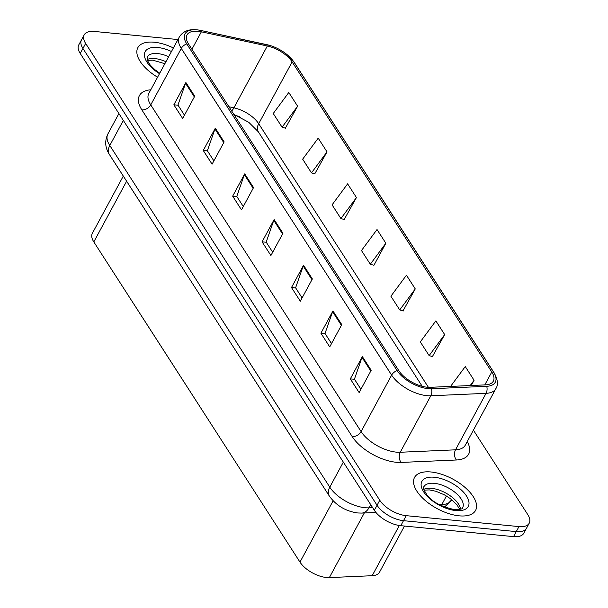 <?xml version="1.0" encoding="UTF-8"?>
<svg xmlns="http://www.w3.org/2000/svg" width="608" height="608" viewBox="0 0 608 608"><rect width="100%" height="100%" fill="white"/><g stroke="black" fill="none" stroke-linecap="round" stroke-linejoin="round"><path stroke-width="0.91" d="M404.472 526.049L379.506 572.227A21.675 10.442 -151.6 0 1 372.187 575.708L329.346 577.6A21.675 10.442 -151.6 0 1 326.428 577.509A21.675 10.442 -151.6 0 1 299.98 562.104L93.814 241.9A21.675 10.442 -151.6 0 1 92.363 233.297L123.302 176.077M240.494 117.253A28.903 13.923 28.4 0 0 234.133 114.828M459.177 515.835A34.686 16.712 28.4 0 0 475.578 510.401A34.686 16.712 28.4 0 0 464.907 487.335A34.686 16.712 28.4 0 0 430.943 471.975A34.686 16.712 28.4 0 0 414.55 477.409A34.686 16.712 28.4 0 0 425.22 500.475A34.686 16.712 28.4 0 0 459.177 515.835A34.686 16.712 28.4 0 0 475.578 510.401A34.686 16.712 28.4 0 0 464.907 487.335A34.686 16.712 28.4 0 0 430.943 471.975A34.686 16.712 28.4 0 0 414.55 477.409A34.686 16.712 28.4 0 0 425.22 500.475A34.686 16.712 28.4 0 0 459.177 515.835M173.394 47.956A34.686 16.712 28.4 0 0 154.242 42.218A34.686 16.712 28.4 0 0 137.849 47.652A34.686 16.712 28.4 0 0 157.571 77.224A34.686 16.712 28.4 0 1 137.849 47.652A34.686 16.712 28.4 0 1 154.242 42.218A34.686 16.712 28.4 0 1 173.394 47.956M427.135 387.22A23.127 11.142 -151.6 0 1 398.924 370.781L188.579 44.072A23.127 11.142 -151.6 0 1 187.028 34.899A23.127 11.142 -151.6 0 1 201.362 31.814L267.33 46.003A23.127 11.142 -151.6 0 1 292.129 61.902L491.781 371.982A23.127 11.142 -151.6 0 1 493.324 381.155A23.127 11.142 -151.6 0 1 485.518 384.872L430.251 387.311A23.127 11.142 -151.6 0 1 427.135 387.22M428.047 388.634A25.369 12.221 28.4 0 0 431.467 388.74L486.734 386.293A25.369 12.221 28.4 0 0 493.597 372.157L293.953 62.077A25.369 12.221 28.4 0 0 287.12 54.659A25.369 12.221 28.4 0 0 270.324 45.577A25.369 12.221 28.4 0 0 266.745 44.635L200.784 30.453A25.369 12.221 28.4 0 0 186.755 43.898L397.108 370.599A25.369 12.221 28.4 0 0 428.047 388.634M529.226 523.199L523.8 533.224A21.675 10.442 28.4 0 1 513.555 536.621L400.786 525.692A21.675 10.442 28.4 0 1 374.346 510.287L80.226 53.481A21.675 10.442 28.4 0 1 78.774 44.878L81.487 39.87A21.675 10.442 28.4 0 0 82.939 48.473L377.051 505.271A21.675 10.442 28.4 0 0 403.499 520.684L516.268 531.605A21.675 10.442 28.4 0 0 526.513 528.215A21.675 10.442 28.4 0 1 516.268 531.605L403.499 520.684A21.675 10.442 28.4 0 1 377.051 505.271L82.939 48.473A21.675 10.442 28.4 0 1 81.487 39.87L84.2 34.854A21.675 10.442 28.4 0 0 85.644 43.457L379.764 500.255A21.675 10.442 28.4 0 0 406.205 515.668L518.974 526.589A21.675 10.442 28.4 0 0 529.226 523.199A21.675 10.442 28.4 0 0 527.774 514.596L473.404 430.152M184.467 115.186L177.954 105.078L185.546 83.304A5.784 3.815 -32.8 0 1 185.896 82.521L173.85 104.804L182.674 118.507L194.72 96.224L185.896 82.521M178.038 105.207L173.85 104.804M213.879 160.869L207.366 150.761L214.958 128.98A5.784 3.815 -32.8 0 1 215.308 128.197L203.262 150.48L212.086 164.183L224.132 141.907L215.308 128.197M207.45 150.89L203.262 150.48M243.291 206.545L236.778 196.437L244.37 174.663A5.784 3.815 -32.8 0 1 244.72 173.88L232.666 196.164L241.49 209.866L253.544 187.583L244.72 173.88M236.862 196.566L232.666 196.164M360.932 389.264L354.426 379.164L362.018 357.382A5.784 3.815 -32.8 0 1 362.36 356.6L350.314 378.883L359.138 392.586L371.184 370.302L362.36 356.6M354.51 379.286L350.314 378.883M331.52 343.588L325.014 333.48L332.606 311.699A5.784 3.815 -32.8 0 1 332.956 310.924L320.902 333.199L329.726 346.902L341.772 324.626L332.956 310.924M325.098 333.61L320.902 333.199M302.108 297.905L295.602 287.797L303.194 266.023A5.784 3.815 -32.8 0 1 303.544 265.24L291.49 287.523L300.314 301.226L312.368 278.943L303.544 265.24M295.686 287.926L291.49 287.523M272.696 252.229L266.19 242.121L273.782 220.339A5.784 3.815 -32.8 0 1 274.132 219.556L262.078 241.84L270.902 255.542L282.956 233.267L274.132 219.556M266.274 242.25L262.078 241.84M177.939 39.55L94.445 31.456A21.675 10.442 28.4 0 0 84.2 34.854M314.777 173.835L327.028 151.871L318.204 138.168L302.662 159.174L311.486 172.877L315.104 173.934M285.372 128.159L297.616 106.195L288.792 92.484L273.25 113.498L282.074 127.201L285.692 128.25M403.013 310.878L415.264 288.914L406.44 275.211L390.898 296.218L399.722 309.92L403.34 310.969M432.425 356.554L444.676 334.59L435.852 320.887L420.31 341.894L429.134 355.604L432.752 356.653M471.261 385.502L474.088 380.274L465.264 366.571L450.581 386.414M344.189 219.518L356.44 197.554L347.616 183.844L332.074 204.858L340.898 218.561L344.516 219.61M385.852 243.23L377.028 229.528L361.486 250.534L370.31 264.237L373.928 265.293L385.852 243.23L370.31 264.237M415.264 288.914L399.722 309.92M444.676 334.59L429.134 355.604M474.088 380.274L470.189 385.548M356.44 197.554L340.898 218.561M327.028 151.871L311.486 172.877M297.616 106.195L282.074 127.201M364.298 512.97L329.346 577.6M333.116 500.817L299.98 562.104M399.327 525.51L372.187 575.708M126.624 181.222L93.814 241.9M467.233 441.56A36.13 17.404 -151.6 0 1 456.426 459.99L401.158 462.43A36.13 17.404 -151.6 0 1 352.214 436.597L141.862 109.896A7.228 4.765 147.2 0 0 150.746 104.895L361.099 431.596A28.903 13.923 28.4 0 0 396.355 452.147A28.903 13.923 28.4 0 0 400.254 452.261L455.521 449.821A28.903 13.923 28.4 0 0 465.28 445.178L495.816 388.694A28.903 13.923 -151.6 0 1 486.058 393.338A7.228 4.932 -92.5 0 0 486.734 386.293M141.862 109.896A36.13 17.404 -151.6 0 1 150.769 89.802M148.816 93.419A28.903 13.923 28.4 0 0 150.746 104.895L181.283 48.412A28.903 13.923 -151.6 0 1 179.352 36.936L148.816 93.419M456.426 459.99A7.228 4.932 87.5 0 1 455.521 449.821L486.058 393.338L430.798 395.778A28.903 13.923 -151.6 0 1 426.9 395.664A28.903 13.923 -151.6 0 1 391.636 375.113A7.228 4.765 -32.8 0 1 397.108 370.599M431.467 388.74A7.228 4.932 -92.5 0 1 430.798 395.778L400.254 452.261A7.228 4.932 87.5 0 0 401.158 462.43M495.816 388.694C498.423 384.894 497.846 379.582 494.091 372.742A7.228 4.765 147.2 0 0 493.597 372.157M293.953 62.077A7.228 4.765 -32.8 0 1 294.439 62.662L494.091 372.742M186.755 43.898A7.228 4.765 147.2 0 0 181.283 48.412L391.636 375.113L361.099 431.596A7.228 4.765 147.2 0 1 352.214 436.597M85.644 43.457L80.226 53.481M379.764 500.255L374.346 510.287M406.205 515.668L400.786 525.692M518.974 526.589L513.555 536.621M292.129 61.902L258.696 123.728A23.127 11.142 28.4 0 0 233.898 107.829L228.935 106.765M267.33 46.003L233.898 107.829A13.004 5.905 102.1 0 1 231.656 110.975M201.362 31.814L191.923 49.278M491.781 371.982L484.789 384.902M428.404 387.304L258.696 123.728A13.004 8.573 147.2 0 0 258.332 131.792L248.756 122.284L233.844 114.38M273.782 220.339L282.568 233.981M303.194 266.023L311.98 279.665M332.606 311.699L341.384 325.341M362.018 357.382L370.796 371.024M244.37 174.663L253.156 188.298M214.958 128.98L223.744 142.622M185.546 83.304L194.332 96.938M123.333 120.43L109.79 145.487A14.455 9.53 147.2 0 0 109.379 154.447C105.093 147.782 104.584 140.972 107.852 134.011A28.903 13.923 28.4 0 0 109.79 145.487L329.787 487.175A28.903 13.923 28.4 0 0 365.043 507.718A28.903 13.923 28.4 0 0 368.942 507.84L370.69 504.61M343.33 462.118L329.787 487.175A14.455 9.53 147.2 0 0 329.384 496.136L109.379 154.447M439.493 504.724L441.773 504.625L446.432 495.991M441.195 505.59A14.455 9.872 -92.5 0 0 441.773 504.625A28.903 13.923 28.4 0 0 451.531 499.981L451.706 499.647M375.942 512.453L361.752 513.084A14.455 9.872 -92.5 0 0 368.942 507.84L372.658 507.672M460.514 509.162A22.025 10.61 28.4 0 0 431.581 488.338A22.025 10.61 28.4 0 0 423.837 489.334M462.627 507.726A22.025 10.61 28.4 0 0 455.856 493.073A22.025 10.61 28.4 0 0 434.294 483.322A22.025 10.61 28.4 0 0 423.882 486.772C422.583 487 423.601 489.683 426.938 494.828C431.893 501.722 441.043 506.646 454.404 509.595C460.53 509.489 463.273 508.866 462.627 507.726M434.332 477.242A26.364 12.7 28.4 0 0 423.639 491.826A26.364 12.7 28.4 0 0 455.795 510.568A26.364 12.7 28.4 0 0 466.488 495.984A26.364 12.7 28.4 0 0 434.332 477.242M165.954 61.72A22.025 10.61 28.4 0 0 154.873 58.581A22.025 10.61 28.4 0 0 147.128 59.576M168.667 56.704A22.025 10.61 28.4 0 0 157.586 53.565A22.025 10.61 28.4 0 0 147.174 57.015L147.546 60.777L150.237 65.071L154.82 69.639L159.744 73.196M171.479 51.505A26.364 12.7 28.4 0 0 157.632 47.485A26.364 12.7 28.4 0 0 144.415 55.434A26.364 12.7 28.4 0 0 159.486 73.674M287.12 54.659L294.439 62.662M270.324 45.577L200.67 30.423C190.578 28.325 183.472 30.499 179.352 36.936M422.21 386.316L258.332 131.792M361.752 513.084L357.77 512.97C345.8 511.298 336.338 505.689 329.384 496.136M107.852 134.011L118.91 113.567M451.531 499.981L444.577 507.08M424.088 490.124L429.4 489.911L435.951 491.279L444.243 494.752L450.292 498.56L456.874 504.693L459.716 509.382M147.379 60.367L152.692 60.154L164.89 63.68"/></g></svg>

